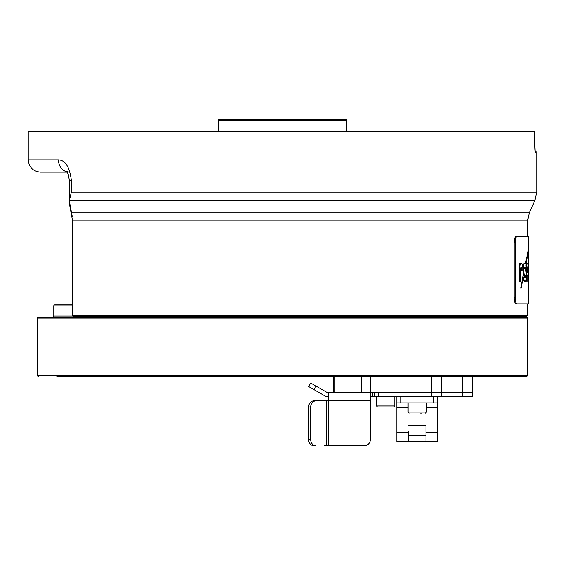 <?xml version="1.0" encoding="UTF-8"?>
<svg xmlns="http://www.w3.org/2000/svg" width="565" height="565" viewBox="0 0 565 565"><rect width="100%" height="100%" fill="white"/><g stroke="black" fill="none" stroke-linecap="round" stroke-linejoin="round"><path stroke-width="0.85" d="M272.288 376.339L292.712 376.339L272.288 376.339M38.462 376.339A1.024 1.024 0 0 1 37.438 375.315L527.562 375.315A1.024 1.024 0 0 1 526.538 376.339L56.839 376.339M441.788 376.339L441.788 396.757L472.425 396.757L472.425 392.675L431.575 392.675L472.425 392.675L472.425 376.339L526.538 376.339M215.682 376.339L233.041 376.339L215.682 376.339M346.825 131.278L346.825 120.253L218.175 120.253L218.175 131.278M218.175 120.253A1.024 1.024 0 0 1 219.192 119.229L345.808 119.229A1.024 1.024 0 0 1 346.825 120.253M512.243 317.113A1.024 1.024 0 0 1 511.269 316.4M52.757 317.113A1.024 1.024 0 0 0 53.774 316.096L53.774 305.884A1.024 1.024 0 0 1 54.798 304.86L72.56 304.86L54.798 304.86M527.562 375.315L527.562 318.137A1.024 1.024 0 0 0 526.538 317.113L38.462 317.113A1.024 1.024 0 0 0 37.438 318.137L527.562 318.137M37.438 375.315L37.438 318.137M287.345 119.229L288.482 119.229M272.683 119.229L273.283 119.229M450.023 376.339L432.663 376.339M97.681 376.339L74.192 376.339M290.488 119.229L292.712 119.229M535.443 152.169L535.564 152.253C535.168 151.893 534.942 149.746 534.9 145.805L534.9 131.278L28.25 131.278L28.25 159.867L58.435 159.867C65.349 160.255 69.65 167.063 71.338 180.292L69.262 180.292L69.262 200.879L71.338 192.1L536.75 192.1L534.836 200.73L69.262 200.73L72.193 216.218M527.562 315.376L526.538 316.4L73.309 316.4L72.56 315.376L527.562 315.376L527.562 303.843L516.057 303.843C514.906 303.483 514.263 301.442 514.129 297.713L515.089 297.713C515.224 301.435 515.866 303.476 517.017 303.843L527.562 303.843M516.057 236.453L517.017 236.453C515.873 236.806 515.231 238.847 515.089 242.576L514.129 242.576C514.263 238.861 514.906 236.813 516.057 236.453L527.562 236.453L527.562 220.859L72.56 220.859L72.56 315.376M534.9 145.805L535.097 150.389M535.564 152.253C537.145 151.512 537.145 151.512 535.564 152.253C537.145 151.512 537.145 151.512 535.564 152.253M72.56 220.859L69.876 206.352M69.855 206.267L69.46 203.739M67.094 172.12L40.503 172.12C33.06 171.393 28.977 167.311 28.25 159.867M58.435 159.867A12.253 10.799 90 0 0 66.875 171.824M315.997 386.072L313.956 389.61L308.645 386.552L310.686 383.014L326.478 392.131A4.082 4.082 0 0 0 328.519 392.675L328.519 400.846L326.478 400.846L326.478 445.771L364.185 445.771A6.123 6.123 0 0 0 370.315 439.648L370.315 400.846L370.315 439.648M328.519 392.675L333.555 392.675L333.555 376.339M370.315 392.675L370.315 400.846L328.519 400.846L328.519 445.771M378.479 396.757L431.575 396.757L431.575 392.675L378.479 392.675L378.479 396.757L370.315 396.757M441.788 396.757L433.623 396.757L437.706 396.757L437.706 441.689L425.961 441.689L425.961 425.367L408.601 425.367L425.961 425.367L425.961 431.017M374.397 396.757L374.397 392.675M313.956 389.61L324.437 395.662A8.171 8.171 0 0 0 328.519 396.757M310.686 383.014L308.645 386.552M326.478 445.771L324.437 445.771M313.956 445.771A6.123 5.304 -90 0 1 308.645 439.648L308.645 406.97A6.123 5.304 -90 0 1 313.956 400.846L326.478 400.846M315.997 400.846A6.123 5.304 90 0 0 310.686 406.97L308.645 406.97M308.645 439.648L310.686 439.648L310.686 406.97M310.686 439.648A6.123 5.304 90 0 0 315.997 445.771M425.961 435.559L408.601 435.559M408.601 431.017L408.601 441.689L425.961 441.689M408.601 441.689L396.863 441.689L396.863 396.757M437.706 402.887L396.863 402.887M433.623 402.887L433.623 396.757L400.945 396.757L400.945 402.887M376.438 396.757L376.438 405.952L377.462 406.97L376.438 405.952L394.822 405.952L393.798 406.97L377.505 406.97M380.937 406.97L383.692 406.97M421.85 413.1L420.579 413.1M431.575 376.339L431.575 392.675L333.555 392.675M361.798 392.675L361.798 376.339L349.318 376.339M514.129 242.576L514.129 297.713M517.017 236.453L527.562 236.453M528.579 236.453L528.437 248.685M528.579 252.816L528.579 263.424M528.572 269.018L528.579 303.843M515.089 242.576L515.089 297.713M517.017 303.843L516.057 303.843M520.527 281.377L519.186 281.377L519.186 263.657L520.506 263.657L520.492 264.999L521.587 263.467C522.406 263.678 522.787 265.578 522.738 269.173L522.738 270.91L521.657 270.91L521.234 267.33L520.704 267.987L520.527 281.377M519.186 263.657L519.186 281.377M521.022 267.33L521.657 270.91M520.499 264.251L521.587 263.467M524.341 268.269L524.588 267.132M524.765 277.973L525.323 276.123L524.666 274.237L523.84 273.884M525.351 263.714L528.579 249.229M523.204 278.206L524.942 281.54C524.186 282.274 523.663 280.876 523.374 277.344L520.909 288.108L523.402 272.952L523.134 268.615C523.331 264.385 523.861 262.676 524.73 263.474L525.563 263.714L526.714 259.038C528.416 252.569 529.059 249.116 528.642 248.685L528.784 250.288M528.776 249.956L525.994 264.999L526.192 269.06L525.224 269.081L525.401 267.626L525.16 270.416C525.888 270.014 526.255 271.913 526.283 276.123C526.184 280.402 525.74 282.21 524.942 281.54M523.783 275.254L524.334 275.635C524.355 277.577 524.56 278.354 524.942 277.973L525.464 277.5L525.535 276.123L524.871 274.237L524.052 273.884L523.783 275.254M524.334 268.869L524.814 267.047L524.334 268.869M524.977 277.973L525.259 277.5M525.429 269.081L525.429 268.693M523.402 272.952L523.345 268.615C523.536 264.385 524.066 262.676 524.942 263.474M521.121 288.108L523.614 272.952M527.675 275.812L527.265 275.812L527.265 281.377L526.778 281.377L526.778 263.41L527.675 263.41C528.056 263.184 528.24 265.289 528.204 269.717C528.233 274.082 528.056 276.115 527.675 275.812M526.778 263.41L526.778 281.377M527.265 272.231L527.675 272.231L527.894 269.717L527.675 266.991L527.265 266.991L527.265 272.231M527.47 272.231L527.646 267.415L527.06 266.991M527.646 267.415L527.675 266.991M528.395 281.518L528.6 272.888L528.395 281.518M528.678 275.042L528.678 277.118M528.72 277.118L528.678 275.19M528.678 281.476L528.727 272.902M528.579 262.28L528.579 269.081M528.784 266.256C528.784 270.098 528.776 270.098 528.748 266.256C528.776 262.4 528.784 262.4 528.784 266.256C528.776 268.403 528.784 268.403 528.784 266.263C528.776 268.403 528.784 268.403 528.784 266.263C528.784 264.095 528.776 264.095 528.769 266.263C528.784 264.095 528.776 264.095 528.769 266.263L528.784 266.263M528.656 269.018L528.699 263.424L528.656 269.018M528.607 263.481L528.607 269.018M528.452 264.039L528.699 263.424M72.56 305.884L53.774 305.884M53.774 316.096L73.083 316.096M71.296 212.228L529.476 212.228L534.836 200.73M71.338 180.292L71.338 192.1M372.356 396.757L372.356 392.675M462.212 396.757L462.212 376.339M437.706 432.606L425.961 432.606M408.601 432.606L396.863 432.606M437.706 407.429L426.476 407.429M408.092 407.429L396.863 407.429M409.117 413.1L408.092 412.076L426.476 412.076L426.476 402.887M370.64 376.339L370.64 392.675M334.925 376.339L334.925 392.675M527.562 220.859L529.476 212.228M536.75 192.1L536.75 151.703M69.234 172.12L66.486 171.393C67.786 172.346 68.711 175.305 69.262 180.292L68.577 175.418M67.856 173.49L67.164 172.226M393.798 406.97L394.822 405.952L394.822 396.757M408.092 412.076L408.092 402.887M426.476 412.076L425.452 413.1"/></g></svg>

